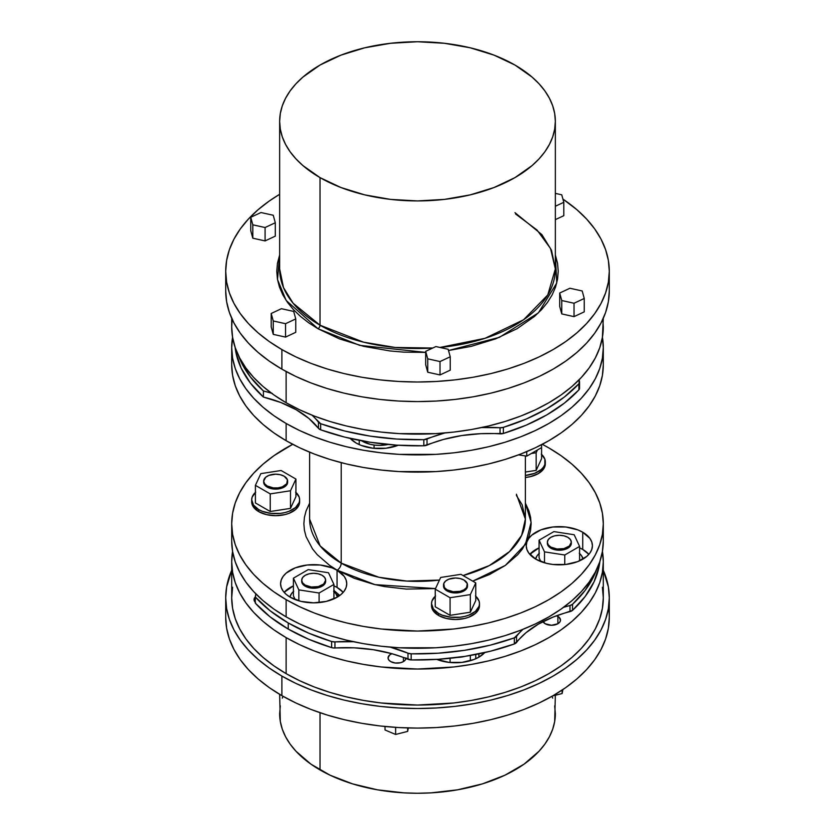 <?xml version="1.0" encoding="UTF-8"?>
<svg xmlns="http://www.w3.org/2000/svg" width="835" height="835" viewBox="0 0 835 835"><rect width="100%" height="100%" fill="white"/><g stroke="black" fill="none" stroke-linecap="round" stroke-linejoin="round"><path stroke-width="1.25" d="M279.652 268.933L283.493 287.584L293.106 303.23L320.024 325.201A2.881 1.66 -60 0 1 317.989 328.729L286.165 300.454L277.502 279.506L279.652 254.936L277.45 263.317L276.771 271.281L277.45 279.245L279.474 287.125L282.835 294.859L287.49 302.374L293.388 309.576L300.496 316.413L308.72 322.821L317.989 328.729L339.313 338.833L363.642 346.337L390.049 350.961L403.702 352.13L425.673 352.391L359.739 345.366L317.989 328.729A2.881 1.66 120 0 0 320.024 325.201A137.848 79.586 0 0 0 432.749 348.028L395.185 347.464L363.496 342.152L320.024 325.201L320.024 177.615L320.024 325.201A137.848 79.586 0 0 1 279.652 268.933L279.652 121.336A137.848 79.586 180 0 1 364.749 47.804A137.848 79.586 180 0 1 514.976 65.057A137.848 79.586 180 0 1 555.348 121.336A137.848 79.586 180 0 1 470.251 194.868A137.848 79.586 180 0 1 320.024 177.615A137.848 79.586 180 0 1 279.652 121.336L280.31 129.133L282.303 136.867L285.591 144.434L290.142 151.793L295.924 158.848L302.886 165.549L320.024 177.615L340.92 187.51L364.749 194.868L390.603 199.398L417.5 200.922L444.397 199.398L470.251 194.868L494.08 187.51L514.976 177.615L532.114 165.549L539.076 158.848L544.858 151.793L549.409 144.434L552.697 136.867L554.691 129.133L555.348 121.336L554.691 113.539L552.697 105.805L549.409 98.238L544.858 90.879L539.076 83.824L532.114 77.123L514.976 65.057L494.08 55.162L470.251 47.804L444.397 43.284L417.5 41.75L390.603 43.284L364.749 47.804L340.92 55.162L320.024 65.057L302.886 77.123L295.924 83.824L290.142 90.879L285.591 98.238L282.303 105.805L280.31 113.539L279.652 121.336M555.348 121.336L555.348 268.933L547.791 294.922L523.587 319.753L485.062 338.3L439.941 347.454A137.848 79.586 0 0 0 555.348 268.933L551.507 250.27L541.894 234.635L514.976 212.654M280.31 705.867L279.652 713.664A137.848 79.586 0 0 0 320.024 769.943L320.024 712.714L320.024 769.943A137.848 79.586 0 0 0 470.251 787.196A137.848 79.586 0 0 0 555.348 713.664L554.691 705.867M225.711 597.787A191.789 110.731 180 0 1 231.702 570.315L226.629 586.932L225.711 597.787A191.789 110.731 180 0 0 281.886 676.079L269.246 668.031L258.036 659.295L248.36 649.974L240.313 640.153L233.967 629.924L229.395 619.382L226.629 608.631L225.711 597.787L225.711 617.357L226.629 628.212L229.395 638.963L233.967 649.494L240.313 659.734L248.36 669.555L258.036 678.876L269.246 687.602L281.886 695.649L281.886 676.079L295.83 683.374L310.944 689.846L327.09 695.44L344.103 700.085L361.826 703.738L380.082 706.379L398.702 707.976L417.5 708.508L436.298 707.976L454.918 706.379L473.174 703.738L490.896 700.085L507.91 695.44L524.056 689.846L539.17 683.374L553.114 676.079L565.754 668.031L576.964 659.295L586.64 649.974L594.687 640.153L601.033 629.924L605.605 619.382L608.371 608.631L609.289 597.787L608.371 586.932L603.298 570.315A191.789 110.731 180 0 1 609.289 597.787A191.789 110.731 180 0 1 490.896 700.085A191.789 110.731 180 0 1 281.886 676.079L281.886 695.649A191.789 110.731 0 0 0 490.896 719.655A191.789 110.731 0 0 0 609.289 617.357A191.789 110.731 0 0 0 608.538 607.567M281.886 369.154A191.789 110.731 0 0 0 490.896 393.149A191.789 110.731 0 0 0 609.289 290.851L608.371 301.706L605.605 312.457L601.033 322.999L594.687 333.228L586.64 343.049L576.964 352.37L565.754 361.096L553.114 369.154L539.17 376.449L524.056 382.921L507.91 388.505L490.896 393.149L473.174 396.813L454.918 399.454L436.298 401.05L417.5 401.583L398.702 401.05L380.082 399.454L361.826 396.813L344.103 393.149L327.09 388.505L310.944 382.921L295.83 376.449L281.886 369.154L269.246 361.096L258.036 352.37L248.36 343.049L240.313 333.228L233.967 322.999L229.395 312.457L226.629 301.706L225.711 290.851A191.789 110.731 0 0 0 281.886 369.154L281.886 349.573L281.886 369.154M562.915 199.085A191.789 110.731 180 0 1 609.289 271.281A191.789 110.731 180 0 1 490.896 373.579A191.789 110.731 180 0 1 281.886 349.573L269.246 341.525L258.036 332.8L248.36 323.479L240.313 313.647L233.967 303.418L229.395 292.876L226.629 282.136L225.711 271.281L226.629 260.426L229.395 249.675L233.967 239.134L240.313 228.905L248.36 219.083L258.036 209.762L269.246 201.037L279.652 194.294A191.789 110.731 180 0 0 225.711 271.281A191.789 110.731 180 0 0 281.886 349.573L295.83 356.869L310.944 363.35L327.09 368.934L344.103 373.579L361.826 377.243L380.082 379.883L398.702 381.47L417.5 382.002L436.298 381.47L454.918 379.883L473.174 377.243L490.896 373.579L507.91 368.934L524.056 363.35L539.17 356.869L553.114 349.573L565.754 341.525L576.964 332.8L586.64 323.479L594.687 313.647L601.033 303.418L605.605 292.876L608.371 282.136L609.289 271.281L608.371 260.426L605.605 249.675L601.033 239.134L594.687 228.905L586.64 219.083L576.964 209.762L562.915 199.085M267.19 487.087A11.982 6.92 0 0 0 280.247 488.59A11.982 6.92 0 0 0 287.647 482.192L286.739 484.843L284.14 487.087L280.247 488.59L275.665 489.112L271.072 488.59L267.19 487.087L264.591 484.843L263.672 482.192A11.982 6.92 0 0 0 267.19 487.087L267.19 485.991L267.19 487.087M284.14 476.2A11.982 6.92 180 0 1 287.647 481.096A11.982 6.92 180 0 1 280.247 487.494A11.982 6.92 180 0 1 267.19 485.991L264.591 483.747L263.672 481.096L265.697 477.255L269.006 475.345L275.665 474.176L280.247 474.708L284.14 476.2L287.417 479.749L286.739 483.747L282.324 486.857L278.003 487.89L273.327 487.89L267.19 485.991A11.982 6.92 180 0 1 263.672 481.096A11.982 6.92 180 0 1 271.072 474.708A11.982 6.92 180 0 1 284.14 476.2M301.685 581.306L301.685 580.21A11.982 6.92 180 0 0 305.192 585.105L302.594 582.861L301.685 580.21L302.594 577.569L305.192 575.315L309.086 573.822L313.668 573.29L318.26 573.822L322.143 575.315A11.982 6.92 180 0 1 325.66 580.21L323.636 584.062L318.26 586.608L311.33 587.005L305.192 585.105L305.192 586.201A11.982 6.92 0 0 1 301.685 581.306L302.594 583.957L305.192 586.201A11.982 6.92 0 0 0 318.26 587.704A11.982 6.92 0 0 0 325.66 581.306L325.66 580.21A11.982 6.92 180 0 1 318.26 586.608A11.982 6.92 180 0 1 305.192 585.105L305.192 586.201L309.086 587.704L318.26 587.704L323.636 585.158L325.66 581.306M545.307 463.842L543.481 469.145L538.283 473.633L530.507 476.628L525.382 477.484A23.975 13.84 0 0 0 545.307 463.842L545.307 461.807A23.975 13.84 180 0 1 525.382 475.449L534.65 473.32L541.268 469.5L543.481 467.109L544.848 464.51L544.848 459.104L541.268 454.115M541.591 454.407A23.975 13.84 180 0 1 545.307 461.807M255.729 492.118L252.149 497.117L251.69 499.81L253.516 505.112L258.714 509.601L258.714 511.636A23.975 13.84 0 0 1 251.69 501.845L253.516 507.148L258.714 511.636A23.975 13.84 0 0 0 284.839 514.631A23.975 13.84 0 0 0 299.64 501.845L299.64 499.81A23.975 13.84 180 0 1 284.839 512.596A23.975 13.84 180 0 1 258.714 509.601L258.714 511.636L266.49 514.631L275.665 515.686L284.839 514.631L288.983 513.358L295.6 509.538L299.18 504.549L299.64 501.845M295.924 492.41A23.975 13.84 180 0 1 299.64 499.81L299.18 497.117L295.6 492.118M447.028 590.919A11.982 6.92 0 0 0 460.095 592.422A11.982 6.92 0 0 0 467.496 586.024L466.577 588.675L463.978 590.919L460.095 592.422L455.503 592.944L450.921 592.422L447.028 590.919L444.429 588.675L443.521 586.024A11.982 6.92 0 0 0 447.028 590.919L447.028 589.823L447.028 590.919M463.978 580.033A11.982 6.92 180 0 1 467.496 584.928A11.982 6.92 180 0 1 460.095 591.326A11.982 6.92 180 0 1 447.028 589.823L444.429 587.579L443.75 583.582L445.535 581.087L448.844 579.177L455.503 578.008L460.095 578.54L463.978 580.033L467.266 583.582L466.577 587.579L463.978 589.823L460.095 591.326L453.165 591.712L447.028 589.823A11.982 6.92 180 0 1 443.521 584.928A11.982 6.92 180 0 1 450.921 578.54A11.982 6.92 180 0 1 463.978 580.033M547.353 543.303L547.353 542.207A11.982 6.92 180 0 0 550.86 547.102L548.261 544.858L547.353 542.207L548.261 539.556L550.86 537.312L554.753 535.819L559.335 535.287L563.928 535.819L567.81 537.312A11.982 6.92 180 0 1 571.328 542.207L569.303 546.048L563.928 548.605L556.997 548.992L550.86 547.102L550.86 548.198A11.982 6.92 0 0 1 547.353 543.303L548.261 545.954L550.86 548.198A11.982 6.92 0 0 0 563.928 549.701A11.982 6.92 0 0 0 571.328 543.303L571.328 542.207A11.982 6.92 180 0 1 563.928 548.605A11.982 6.92 180 0 1 550.86 547.102L550.86 548.198L554.753 549.701L563.928 549.701L569.303 547.155L571.328 543.303M435.567 595.95L431.987 600.939L431.528 603.642L433.355 608.934L438.552 613.433L438.552 615.468A23.975 13.84 0 0 1 431.528 605.678L433.355 610.98L438.552 615.468A23.975 13.84 0 0 0 464.677 618.464A23.975 13.84 0 0 0 479.478 605.678L479.478 603.642A23.975 13.84 180 0 1 464.677 616.428A23.975 13.84 180 0 1 438.552 613.433L438.552 615.468L446.328 618.464L455.503 619.518L464.677 618.464L468.821 617.19L475.439 613.37L479.019 608.381L479.478 605.678M475.762 596.242A23.975 13.84 180 0 1 479.478 603.642L479.019 600.939L475.439 595.95M542.708 621.083L545.172 623.745A8.987 5.187 180 0 1 542.959 621.637M556.538 615.76A8.987 5.187 180 0 1 557.884 616.407L557.884 623.745L559.826 622.065L560.515 620.071L559.001 617.19L556.517 615.76M392.053 653.617L389.569 655.047L388.056 657.928L388.745 659.921L390.696 661.602A8.987 5.187 180 0 1 388.056 657.928A8.987 5.187 180 0 1 391.855 653.69M405.987 658.46A8.987 5.187 180 0 1 400.059 662.823A8.987 5.187 180 0 1 390.696 661.602L395.299 663.021L400.487 662.729L403.409 661.602L403.409 657.458L403.409 661.602L405.351 659.921L406.04 657.928M255.28 602.265A8.987 5.187 180 0 1 254.038 599.624A8.987 5.187 180 0 1 255.28 596.983L255.28 603.1A182.802 105.534 0 0 0 288.242 629.068L288.242 622.962A182.802 105.534 180 0 1 255.28 596.994L255.813 593.862A104.886 60.558 180 0 1 255.28 596.994L255.28 603.1L270.039 616.815L288.242 629.068A182.802 105.534 0 0 0 331.631 647.616L308.741 639.276L288.242 629.068L288.242 622.962L270.039 610.709L255.28 596.994M232.161 319.335L231.702 326.871L232.6 337.382L235.272 347.798L239.708 358.006L245.845 367.922L253.642 377.441L263.015 386.469L273.88 394.924L286.123 402.72L286.123 371.523L286.123 402.72A185.798 107.266 0 0 0 488.6 425.975A185.798 107.266 0 0 0 603.298 326.871L602.839 319.335M478.893 653.847L478.893 657.155L484.749 652.584A33.087 19.101 180 0 1 436.768 659.399L449.053 662.385L461.964 662.385L473.883 659.535L478.893 657.155L478.893 653.847M309.618 519.088L320.149 545.933L341.212 563.134A5.751 3.319 -60 0 1 337.152 570.18L354.364 578.342L374.017 584.406L384.517 586.577L406.363 589.082L435.515 588.571L374.936 584.625L337.152 570.18A5.751 3.319 120 0 0 341.212 563.134A107.882 62.281 0 0 0 439.461 580.074L406.749 581.066L378.85 577.246L341.212 563.134L341.212 462.653L341.212 563.134A107.882 62.281 0 0 1 309.618 519.088L309.618 452.173M457.246 657.458A23.975 13.84 0 0 0 465.053 656.352L457.246 657.458M333.927 591.524A23.975 13.84 180 0 1 337.413 597.035L335.816 593.633L333.603 591.232M579.594 553.522A23.975 13.84 180 0 1 583.08 559.033L581.484 555.63L579.271 553.229M336.975 594.823A113.873 65.746 180 0 1 336.369 594.468L339.052 595.992A113.873 65.746 180 0 1 336.975 594.823M337.058 587.454A33.087 19.101 0 0 0 333.927 585.867L337.058 587.454L337.058 570.232L337.058 587.454L343.195 592.349A33.087 19.101 0 0 0 337.058 587.454M293.409 585.867A33.087 19.101 0 0 0 284.14 592.349L293.409 585.867M290.277 597.244A33.087 19.101 180 0 1 280.581 583.738A33.087 19.101 180 0 1 301.007 566.088A33.087 19.101 180 0 1 337.058 570.232L332.048 567.852L320.118 565.003L307.217 565.003L295.287 567.852L286.165 573.123L283.107 576.432L281.218 580.012L280.581 583.738L281.218 587.464L283.107 591.044L286.165 594.353L290.277 597.244L301.007 601.388L313.668 602.839L326.328 601.388L337.058 597.244L341.181 594.353L344.239 591.044L346.118 587.464L346.755 583.738L346.118 580.012L344.239 576.432L337.058 570.232A33.087 19.101 180 0 1 346.755 583.738A33.087 19.101 180 0 1 326.328 601.388A33.087 19.101 180 0 1 290.277 597.244M582.726 549.451A33.087 19.101 0 0 0 579.594 547.854L582.726 549.451L582.726 532.229L582.726 549.451L588.863 554.346A33.087 19.101 0 0 0 582.726 549.451M539.076 547.854A33.087 19.101 0 0 0 529.808 554.346L539.076 547.854M535.945 559.241A33.087 19.101 180 0 1 526.248 545.735A33.087 19.101 180 0 1 546.674 528.085A33.087 19.101 180 0 1 582.726 532.229L577.716 529.849L565.786 527L552.885 527L540.955 529.849L531.832 535.12L528.774 538.418L526.885 542.009L526.248 545.735L526.885 549.461L528.774 553.041L535.945 559.241L546.674 563.375L552.885 564.47L565.786 564.47L577.716 561.611L586.848 556.34L589.896 553.041L591.785 549.461L592.422 545.735L591.785 542.009L589.896 538.418L582.726 532.229A33.087 19.101 180 0 1 592.422 545.735A33.087 19.101 180 0 1 571.996 563.375A33.087 19.101 180 0 1 535.945 559.241M603.298 523.785L603.298 541.017L602.4 551.528L599.728 561.945L595.292 572.152L589.155 582.068L581.358 591.577L571.985 600.615L561.12 609.07L548.877 616.867L535.371 623.933L520.727 630.206L505.081 635.623L488.6 640.121L471.431 643.67L453.749 646.227L435.713 647.772L399.287 647.772L381.251 646.227L363.569 643.67L346.4 640.121L329.919 635.623L314.273 630.206L299.629 623.933L286.123 616.867L286.123 599.645L299.629 606.711L314.273 612.984L329.919 618.391L346.4 622.889L363.569 626.438L381.251 628.995L417.5 631.062L453.749 628.995L471.431 626.438L488.6 622.889L505.081 618.391L520.727 612.984L535.371 606.711L548.877 599.645L561.12 591.838L571.985 583.383L581.358 574.355L589.155 564.836L595.292 554.931L599.728 544.712L602.4 534.306L603.298 523.785L602.4 513.274L599.728 502.858L595.292 492.65L589.155 482.745L581.358 473.226L571.985 464.197L561.12 455.743L548.877 447.936A185.798 107.266 180 0 0 542.291 444.314L548.877 447.936A185.798 107.266 180 0 1 603.298 523.785A185.798 107.266 180 0 1 488.6 622.889A185.798 107.266 180 0 1 286.123 599.645L286.123 616.867A185.798 107.266 0 0 0 488.6 640.121A185.798 107.266 0 0 0 603.298 541.017A185.798 107.266 0 0 0 602.693 532.406M525.382 455.931L525.382 519.088L521.635 535.371L509.538 551.58L489.258 565.598L463.06 575.555A107.882 62.281 0 0 0 525.382 519.088L516.395 494.195M356.107 443.009A33.087 19.101 180 0 1 350.251 438.438L356.107 443.009L361.117 445.389L373.036 448.238L385.947 448.238L398.232 445.253A33.087 19.101 180 0 1 356.107 443.009M602.421 337.246A185.798 107.266 180 0 1 603.298 347.621A185.798 107.266 180 0 1 488.6 446.725A185.798 107.266 180 0 1 286.123 423.47L286.123 440.692A185.798 107.266 0 0 0 488.6 463.947A185.798 107.266 0 0 0 603.298 364.843A185.798 107.266 0 0 0 602.693 356.232M388.672 444.335L379.497 445.389L374.821 445.118L370.322 444.335L362.547 441.329A23.975 13.84 0 0 0 388.098 444.46M602.421 551.392A185.798 107.266 180 0 1 603.298 561.767A185.798 107.266 180 0 1 488.6 660.871A185.798 107.266 180 0 1 286.123 637.616L286.123 673.636A185.798 107.266 0 0 0 488.6 696.881A185.798 107.266 0 0 0 603.298 597.787L602.4 587.266M271.198 326.871L273.254 334.365L285.539 337.089L295.757 332.309L295.757 318.918L285.539 323.698L273.254 320.974L271.198 313.48L281.416 308.7L293.69 311.424L295.757 318.918L295.757 332.309L285.539 337.089L285.539 323.698L285.539 337.089L273.254 334.365L273.254 320.974L273.254 334.365L271.198 326.871L271.198 313.48L271.198 326.871M250.75 230.7L252.807 238.194L265.081 240.918L275.299 236.138L275.299 222.747L275.299 236.138L265.081 240.918L265.081 227.527L252.807 224.813L250.75 217.309L260.969 212.539L273.243 215.253L275.299 222.747L265.081 227.527L265.081 240.918L252.807 238.194L252.807 224.813L252.807 238.194L250.75 230.7L250.75 217.309L250.75 230.7M555.348 219.636L563.802 215.691L563.802 202.3L555.348 206.255L563.802 202.3L563.802 215.691L555.348 219.636M574.031 316.632L584.25 311.852L584.25 298.471L574.031 303.241L561.757 300.527L559.701 293.022L559.701 306.414L561.757 313.918L574.031 316.632L574.031 303.241L574.031 316.632L584.25 311.852L584.25 298.471L582.193 290.966L584.25 298.471L574.031 303.241L561.757 300.527L561.757 313.918L561.757 300.527L559.701 293.022L569.919 288.252L582.193 290.966L569.919 288.252L559.701 293.022L559.701 306.414L561.757 313.918L574.031 316.632M427.729 372.222L440.014 374.946L450.232 370.166L450.232 356.775L440.014 361.555L427.729 358.831L425.673 351.337L435.891 346.556L448.165 349.28L450.232 356.775L450.232 370.166L440.014 374.946L440.014 361.555L440.014 374.946L427.729 372.222L427.729 358.831L427.729 372.222L425.673 364.728L425.673 351.337L425.673 364.728L427.729 372.222M448.51 350.523L471.358 346.337L495.687 338.833L517.011 328.729L534.504 316.413L541.612 309.576L547.509 302.374L552.165 294.859L555.525 287.125L557.55 279.245L558.229 271.281L557.55 263.317L555.348 254.936L556.747 283.023L538.387 312.874L499.393 337.35L448.51 350.523M225.711 617.357A191.789 110.731 0 0 0 281.886 695.649L295.83 702.955L310.944 709.426L327.09 715.01L344.103 719.655L361.826 723.319L380.082 725.959L398.702 727.556L417.5 728.089L436.298 727.556L454.918 725.959L473.174 723.319L490.896 719.655L507.91 715.01L524.056 709.426L539.17 702.955L553.114 695.649L565.754 687.602L576.964 678.876L586.64 669.555L594.687 659.734L601.033 649.494L605.605 638.963L608.371 628.212L609.289 617.357L609.289 597.787M232.6 587.266L231.702 597.787A185.798 107.266 0 0 0 286.123 673.636L286.123 637.616A185.798 107.266 180 0 1 231.702 561.767A185.798 107.266 180 0 1 232.579 551.392M541.591 458.676L536.164 470.376L525.382 472.036L536.164 470.376L536.164 452.758L536.164 470.376L541.591 458.676L541.591 444.679L541.591 447.581L526.76 456.14L526.76 451.61L526.76 456.14L518.525 454.866L526.76 456.14L541.591 447.581L541.591 458.676M251.69 501.845L251.69 499.81A23.975 13.84 180 0 0 258.714 509.601L262.347 511.323L270.989 513.389L280.341 513.389L284.839 512.596L288.983 511.323L295.6 507.503L299.18 502.513L299.64 499.81M295.924 496.679L290.496 508.379L270.237 511.511L255.406 502.952L255.406 485.333L255.406 502.952L270.237 511.511L270.237 493.892L290.496 490.761L290.496 508.379L270.237 511.511L270.237 493.892L290.496 490.761L295.924 479.06L295.924 496.679L290.496 508.379L290.496 490.761L295.924 479.06L281.092 470.502L260.833 473.633L255.406 485.333L270.237 493.892L255.406 485.333L260.833 473.633L281.092 470.502L295.924 479.06L295.924 496.679M293.732 591.232L291.519 593.633L289.922 597.035A23.975 13.84 180 0 1 293.409 591.524M295.162 599.572L293.409 595.793L293.409 578.175L293.409 595.793L295.162 599.572M231.702 523.785A185.798 107.266 180 0 0 286.123 599.645L273.88 591.838L263.015 583.383L253.642 574.355L245.845 564.836L239.708 554.931L235.272 544.712L232.6 534.306L231.702 523.785L232.6 513.274L235.272 502.858L239.708 492.65L245.845 482.745L253.642 473.226L263.015 464.197L273.88 455.743L292.709 444.314A185.798 107.266 180 0 0 231.702 523.785L231.702 541.017A185.798 107.266 0 0 0 286.123 616.867L273.88 609.07L263.015 600.615L253.642 591.577L245.845 582.068L239.708 572.152L235.272 561.945L232.6 551.528L231.702 541.017M309.618 503.181L306.048 510.989L304.41 517.356L303.867 523.785L304.41 530.225L306.048 536.592L312.509 548.898L317.279 554.722L329.658 565.41L337.152 570.18M472.714 581.129L489.592 574.501L505.342 565.41L517.721 554.722L522.491 548.898L528.952 536.592L530.59 530.225L531.133 523.785L530.59 517.356L528.952 510.989L525.382 503.181L531.112 522.313L525.455 544.274L505.352 565.399L472.714 581.129M431.528 605.678L431.528 603.642A23.975 13.84 180 0 0 438.552 613.433L442.185 615.155L450.827 617.222L460.179 617.222L464.677 616.428L468.821 615.155L475.439 611.335L479.019 606.346L479.478 603.642M475.762 600.511L470.335 612.201L450.075 615.343L435.244 606.774L435.244 589.155L435.244 606.774L450.075 615.343L450.075 597.724L450.075 615.343L470.335 612.201L470.335 594.593L470.335 612.201L475.762 600.511L475.762 582.893L460.93 574.323L440.671 577.465L435.244 589.155L450.075 597.724L470.335 594.593L475.762 582.893L475.762 600.511M539.4 553.229L537.187 555.63L535.59 559.033A23.975 13.84 180 0 1 539.076 553.522M540.829 561.558L539.076 557.79L539.076 540.172L539.076 557.79L540.829 561.558M602.4 337.1L603.298 347.621L603.298 364.843L602.4 375.353L599.728 385.77L595.292 395.978L589.155 405.893L581.358 415.412L571.985 424.441L561.12 432.895L548.877 440.692L535.371 447.769L520.727 454.031L505.081 459.448L488.6 463.947L471.431 467.496L453.749 470.053L435.713 471.598L399.287 471.598L381.251 470.053L363.569 467.496L346.4 463.947L329.919 459.448L314.273 454.031L299.629 447.769L286.123 440.692L273.88 432.895L263.015 424.441L253.642 415.412L245.845 405.893L239.708 395.978L235.272 385.77L232.6 375.353L231.702 364.843A185.798 107.266 0 0 0 286.123 440.692L286.123 423.47L273.88 415.673L263.015 407.219L253.642 398.18L245.845 388.672L239.708 378.756L235.272 368.548L232.6 358.132L231.702 347.621L232.6 337.1M362.547 441.329L361.659 440.796A23.975 13.84 0 0 0 362.547 441.329M602.4 551.246L603.298 561.767L602.4 572.278L599.728 582.694L595.292 592.902L589.155 602.818L581.358 612.326L571.985 621.355L561.12 629.82L548.877 637.616L535.371 644.683L520.727 650.956L505.081 656.362L488.6 660.871L471.431 664.409L453.749 666.977L417.5 669.033L381.251 666.977L363.569 664.409L346.4 660.871L329.919 656.362L314.273 650.956L299.629 644.683L286.123 637.616L273.88 629.82L263.015 621.355L253.642 612.326L245.845 602.818L239.708 592.902L235.272 582.694L232.6 572.278L231.702 561.767L232.6 551.246M545.172 623.745L551.528 625.269L557.884 623.745L557.884 616.407A8.987 5.187 180 0 1 560.515 620.071A8.987 5.187 180 0 1 554.962 624.872A8.987 5.187 180 0 1 545.172 623.745M255.552 596.743L254.038 599.624L255.552 602.505M333.927 590.439L339.772 595.47M354.259 641.708L334.95 641.875L334.95 647.981A104.886 60.558 0 0 1 407.981 659.285L407.981 653.179L390.133 647.115A104.886 60.558 180 0 1 407.981 653.179A5.751 3.319 180 0 0 411.175 653.815L407.981 653.179L407.981 659.285A5.751 3.319 0 0 0 411.175 659.921L411.175 653.815A182.802 105.534 180 0 0 514.318 637.856L514.318 643.962L514.318 637.856A5.751 3.319 180 0 0 516.531 636.385L516.531 642.491L516.531 636.385A104.886 60.558 180 0 1 522.919 629.35L514.318 637.856L490.364 645.131L464.813 650.277L438.218 653.2L411.175 653.815L411.175 659.921A182.802 105.534 0 0 0 514.318 643.962A5.751 3.319 0 0 0 516.531 642.491A104.886 60.558 0 0 1 570.002 611.617L570.002 605.511L563.562 607.316A104.886 60.558 180 0 1 570.002 605.511A5.751 3.319 180 0 0 572.549 604.237L570.002 605.511L570.002 611.617A5.751 3.319 0 0 0 572.549 610.343L572.549 604.237A182.802 105.534 180 0 0 596.472 569.825L594.071 575.649L585.147 590.408L572.549 604.237L572.549 610.343A182.802 105.534 0 0 0 599.895 561.444L599.123 566.412L594.071 581.755L585.147 596.514L572.549 610.343L553.135 617.055L538.283 624.173L525.946 632.753L514.318 643.962L490.364 651.237L464.813 656.383L438.218 659.306L411.175 659.921L391.406 653.565L373.287 649.703L354.259 647.824L333.238 647.939L331.631 647.616L331.631 641.51L308.741 633.17L288.242 622.962A182.802 105.534 180 0 0 331.631 641.51L331.631 647.616A5.751 3.319 0 0 0 334.95 647.981L334.95 641.875L331.631 641.51A5.751 3.319 180 0 0 334.95 641.875A104.886 60.558 180 0 1 353.268 641.666M530.726 555.327L531.091 553.02A113.873 65.746 180 0 1 530.726 555.327M271.438 393.17A104.886 60.558 180 0 0 263.411 390.968L263.411 397.074L280.79 402.491L296.101 409.682L308.814 418.398L318.469 428.345A104.886 60.558 0 0 0 263.411 397.074L250.396 383.088L241.169 368.12L235.929 352.516L235.105 347.287A182.802 105.534 0 0 0 263.411 397.074L263.411 390.968A182.802 105.534 180 0 1 238.528 355.679L241.169 362.014L250.396 376.971L263.411 390.968L272.325 393.442M480.741 427.562L500.05 427.729L500.05 433.835A104.886 60.558 0 0 0 427.019 445.139A5.751 3.319 0 0 1 423.825 445.775L396.782 445.159L370.187 442.237L344.636 437.091L320.682 429.816A5.751 3.319 0 0 1 318.469 428.345L318.469 422.239L318.469 428.345L320.682 429.816L320.682 423.71A5.751 3.319 180 0 1 318.469 422.239A104.886 60.558 180 0 0 312.081 415.204L320.682 423.71L344.636 430.985L370.187 436.131L396.782 439.053L423.825 439.669L444.867 432.968A104.886 60.558 180 0 0 427.019 439.033A5.751 3.319 180 0 1 423.825 439.669A182.802 105.534 180 0 1 320.682 423.71L320.682 429.816A182.802 105.534 0 0 0 423.825 445.775L423.825 439.669L423.825 445.775L443.594 439.419L461.713 435.557L480.741 433.678L503.369 433.469A182.802 105.534 0 0 0 578.874 389.872L579.187 379.716A104.886 60.558 180 0 0 579.521 381.856A5.751 3.319 180 0 1 579.553 382.211A5.751 3.319 180 0 1 578.874 383.766A182.802 105.534 180 0 1 503.369 427.363L526.259 419.024L546.758 408.816L564.429 396.98L578.874 383.766L578.874 389.872L579.521 387.962M481.732 427.52A104.886 60.558 180 0 1 500.05 427.729L503.369 427.363L503.369 433.469L526.259 425.13L546.758 414.922L564.429 403.086L578.874 389.872A5.751 3.319 0 0 0 579.553 388.317L579.553 382.211M427.019 445.139L427.019 439.033L427.019 445.139M500.05 427.729L500.05 433.835A5.751 3.319 0 0 0 503.369 433.469L503.369 427.363A5.751 3.319 180 0 1 500.05 427.729M603.298 347.621L602.4 358.132L599.728 368.548L595.292 378.756L589.155 388.672L581.358 398.18L571.985 407.219L561.12 415.673L548.877 423.47L535.371 430.536L520.727 436.809L505.081 442.226L488.6 446.725L471.431 450.263L453.749 452.831L435.713 454.376L399.287 454.376L381.251 452.831L363.569 450.263L346.4 446.725L329.919 442.226L314.273 436.809L299.629 430.536L286.123 423.47A185.798 107.266 180 0 1 231.702 347.621A185.798 107.266 180 0 1 232.579 337.246M231.702 318.323L231.702 326.871A185.798 107.266 0 0 0 286.123 402.72L299.629 409.787L314.273 416.06L329.919 421.477L346.4 425.975L363.569 429.524L381.251 432.081L399.287 433.626L435.713 433.626L453.749 432.081L471.431 429.524L488.6 425.975L505.081 421.477L520.727 416.06L535.371 409.787L548.877 402.72L561.12 394.924L571.985 386.469L581.358 377.441L589.155 367.922L595.292 358.006L599.728 347.798L602.4 337.382L603.298 318.323M394.329 446.579L394.329 444.982L394.329 446.579M374.07 448.353L374.07 445.024L374.07 448.353M359.238 444.606L359.238 440.327L359.238 444.606M475.762 658.137L475.762 654.473L475.762 658.137M470.335 660.725L470.335 655.475L470.335 660.725M450.075 662.499L450.075 658.293L450.075 662.499M431.528 603.642A23.975 13.84 180 0 1 435.244 596.242M553.908 531.603L539.076 540.172L544.503 551.872L544.503 562.8L544.503 551.872L564.763 555.004L564.763 564.575L564.763 555.004L579.594 546.434L579.594 560.828L579.594 546.434L574.167 534.744L553.908 531.603L574.167 534.744L579.594 546.434L564.763 555.004L544.503 551.872L539.076 540.172L553.908 531.603M547.353 542.207A11.982 6.92 180 0 1 554.753 535.819A11.982 6.92 180 0 1 567.81 537.312L570.409 539.556L571.328 542.207M475.762 582.893L460.93 574.323L440.671 577.465L435.244 589.155L450.075 597.724L470.335 594.593L475.762 582.893M251.69 499.81A23.975 13.84 180 0 1 255.406 492.41M333.927 598.831L333.927 584.448L328.499 572.747L308.24 569.606L293.409 578.175L298.836 589.875L298.836 600.814L298.836 589.875L319.095 593.007L319.095 602.578L319.095 593.007L333.927 584.448L333.927 598.831M333.927 584.448L319.095 593.007L298.836 589.875L293.409 578.175L308.24 569.606L328.499 572.747L333.927 584.448M301.685 580.21A11.982 6.92 180 0 1 309.086 573.822A11.982 6.92 180 0 1 322.143 575.315L324.742 577.569L325.66 580.21M531.331 453.499L536.164 452.758L537.458 449.961L536.164 452.758L531.331 453.499M386.605 346.525L385.707 346.368M231.702 561.767L231.702 597.787L232.6 608.297L235.272 618.714L239.708 628.922L245.845 638.827L253.642 648.346L263.015 657.375L273.88 665.829L286.123 673.636L299.629 680.702L314.273 686.975L329.919 692.382L346.4 696.881L363.569 700.429L381.251 702.986L417.5 705.053L453.749 702.986L471.431 700.429L488.6 696.881L505.081 692.382L520.727 686.975L535.371 680.702L548.877 673.636L561.12 665.829L571.985 657.375L581.358 648.346L589.155 638.827L595.292 628.922L599.728 618.714L602.4 608.297L603.298 597.787L603.298 561.767M282.981 696.286L282.303 698.133M279.652 694.344L280.31 721.461L282.303 729.195L285.591 736.762L290.142 744.121L295.924 751.176L310.944 764.15L330.055 775.183L352.516 783.856L377.483 789.827L403.983 792.864L417.5 793.25L431.017 792.864L457.517 789.827L482.484 783.856L504.945 775.183L524.056 764.15L539.076 751.176L544.858 744.121L549.409 736.762L552.697 729.195L554.691 721.461L555.348 695.263M552.697 698.133L552.019 696.286M407.657 727.943L407.657 731.397L408.305 727.963L407.657 731.397L407.657 727.943M395.623 727.358L395.623 734.456L407.657 731.397L395.623 734.456L395.623 727.358M385.018 726.481L385.018 729.978L395.623 734.456L385.018 729.978L385.018 726.481M562.132 690.075L562.132 693.541L562.884 689.574L562.132 693.541L562.132 690.075M552.551 695.972L562.132 693.541L552.551 695.972M435.891 346.556L425.673 351.337L427.729 358.831L440.014 361.555L450.232 356.775L448.165 349.28L435.891 346.556M561.746 194.805L563.802 202.3L561.746 194.805L555.348 193.386L561.746 194.805M275.299 222.747L273.243 215.253L260.969 212.539L250.75 217.309L252.807 224.813L265.081 227.527L275.299 222.747M293.69 311.424L281.416 308.7L271.198 313.48L273.254 320.974L285.539 323.698L295.757 318.918L293.69 311.424M609.289 290.851L609.289 271.281M287.647 482.192L287.647 481.096M467.496 586.024L467.496 584.928M231.702 347.621L231.702 364.843M525.382 519.088L522.167 504.799L516.395 495.458M443.521 586.024L443.521 584.928M263.672 482.192L263.672 481.096M225.711 290.851L225.711 271.281M555.348 268.933L550.526 248.496L537.03 230.032L515.571 213.969"/></g></svg>

